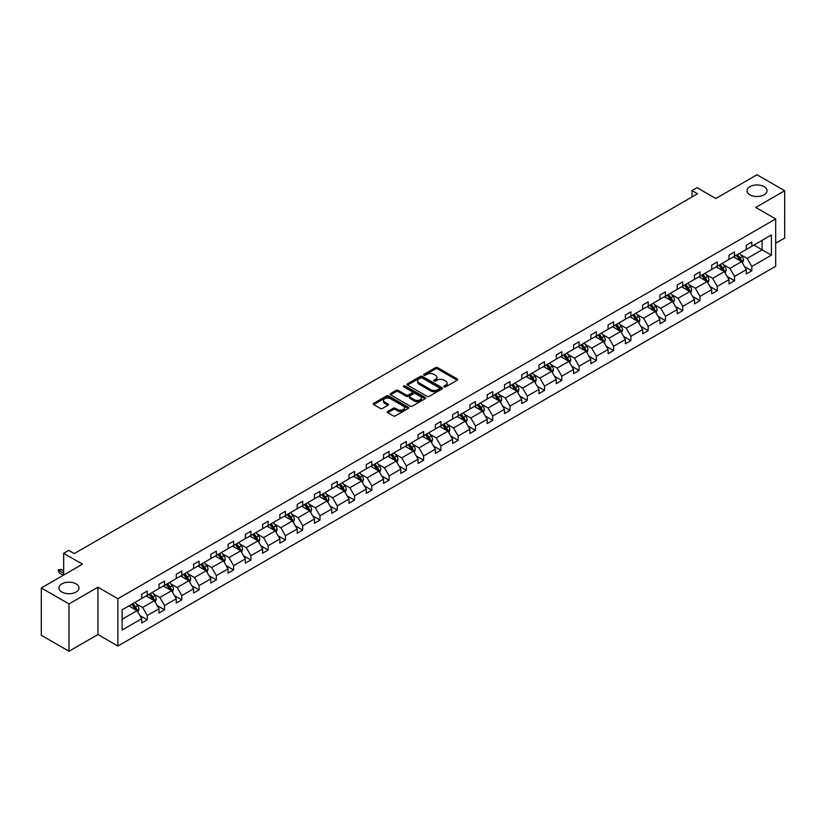 <?xml version="1.0" encoding="UTF-8"?>
<svg xmlns="http://www.w3.org/2000/svg" width="826" height="826" viewBox="0 0 826 826"><rect width="100%" height="100%" fill="white"/><g stroke="black" fill="none" stroke-linecap="round" stroke-linejoin="round"><path stroke-width="1.24" d="M76.064 583.868A10.026 5.782 0 0 0 65.151 582.619A10.026 5.782 0 0 0 58.956 587.967A10.026 5.782 0 0 0 61.898 592.056A10.026 5.782 0 0 0 72.812 593.305A10.026 5.782 0 0 0 79.007 587.967A10.026 5.782 0 0 0 76.064 583.868M764.102 186.635A10.026 5.782 0 0 0 753.188 185.385A10.026 5.782 0 0 0 746.993 190.734A10.026 5.782 0 0 0 749.936 194.822A10.026 5.782 0 0 0 760.849 196.072A10.026 5.782 0 0 0 767.044 190.734A10.026 5.782 0 0 0 764.102 186.635M444.14 386.867A1.074 0.619 0 0 0 445.668 386.867L457.212 380.208A1.538 0.888 0 0 0 457.666 379.578A1.538 0.888 0 0 0 457.212 378.948L437.646 367.653A1.538 0.888 0 0 0 435.478 367.653L423.934 374.323A1.074 0.619 0 0 0 425.452 375.2L426.949 374.343A4.915 2.839 0 0 1 433.898 374.343L435.529 375.283A4.915 2.839 0 0 1 436.975 377.286A4.915 2.839 0 0 1 435.529 379.299L434.032 380.156A1.074 0.619 0 0 0 435.56 381.034L437.057 380.177A4.915 2.839 0 0 1 444.006 380.177L445.637 381.116A4.915 2.839 0 0 1 447.083 383.119A4.915 2.839 0 0 1 445.637 385.133L444.14 385.99A1.074 0.619 0 0 0 444.14 386.867L444.14 385.99M775.676 243.247L784.7 238.033L784.7 190.734L757.019 174.751L715.832 198.529L697.01 187.657L691.971 190.569L691.971 196.96M68.981 651.249L97.933 634.533L97.933 587.234L68.981 603.951L68.981 651.249L41.3 635.266L41.3 587.967L82.486 564.189L63.664 553.317L63.664 575.051M68.981 603.951L41.3 587.967M387.766 411.451A1.538 0.888 0 0 0 387.311 412.081A1.538 0.888 0 0 0 387.766 412.711L393.259 415.881A1.538 0.888 0 0 0 395.427 415.881L408.25 408.478A1.538 0.888 0 0 0 408.705 407.848A1.538 0.888 0 0 0 408.25 407.218L388.685 395.922A1.538 0.888 0 0 0 386.516 395.922L373.693 403.325A1.538 0.888 0 0 0 373.238 403.955A1.538 0.888 0 0 0 373.693 404.585L380.321 408.416A1.538 0.888 0 0 0 382.49 408.416L387.983 405.246A1.538 0.888 0 0 0 388.437 404.616A1.538 0.888 0 0 0 387.983 403.986L384.699 402.086A4.109 2.375 0 0 1 383.491 400.414A4.109 2.375 0 0 1 386.031 398.215A4.109 2.375 0 0 1 390.512 398.731L403.387 406.165A4.109 2.375 0 0 1 404.595 407.848A4.109 2.375 0 0 1 402.055 410.037A4.109 2.375 0 0 1 397.574 409.52L395.427 408.281A1.538 0.888 0 0 0 393.259 408.281L387.766 411.451L387.766 412.711M63.664 553.317L68.703 550.405L74.237 553.606L697.505 193.769L691.971 190.569M97.933 587.234L117.87 598.736L775.676 218.952L775.676 266.261L117.87 646.046L117.87 598.736M784.7 190.734L755.749 207.45L775.676 218.952M427.052 396.366A1.538 0.888 0 0 0 429.231 396.366L442.055 388.963A1.538 0.888 0 0 0 442.499 388.334A1.538 0.888 0 0 0 442.055 387.704L422.489 376.408A1.538 0.888 0 0 0 420.32 376.408L407.486 383.811A1.538 0.888 0 0 0 407.042 384.441A1.538 0.888 0 0 0 407.486 385.071L427.052 396.366M404.172 387.105A1.074 0.619 0 0 1 405.267 387.26L405.267 385.979L425.153 397.461A1.538 0.888 0 0 1 425.607 398.091A1.538 0.888 0 0 1 425.153 398.721L412.329 406.124A1.538 0.888 0 0 1 410.15 406.124L390.595 394.828L396.077 391.679L396.077 390.399L390.595 393.568A1.538 0.888 0 0 0 390.14 394.198A1.538 0.888 0 0 0 390.595 394.828L390.595 393.568M396.077 391.679A1.538 0.888 0 0 1 398.256 391.679L398.256 390.399A1.538 0.888 0 0 0 396.077 390.399M398.256 390.399L406.185 394.983A1.538 0.888 0 0 0 408.364 394.983L411.998 392.877A1.538 0.888 0 0 0 412.453 392.257A1.538 0.888 0 0 0 411.998 391.627L403.738 386.857A1.074 0.619 0 0 1 405.267 385.979M122.124 609.825L141.731 598.509L141.731 594.224L147.265 591.034L147.265 595.319L158.995 588.535L158.995 584.261L164.539 581.06L164.539 585.345L176.268 578.572L176.268 574.287L181.813 571.086L181.813 575.371L193.542 568.598L193.542 564.313L199.087 561.112L199.087 565.397L210.816 558.624L210.816 554.339L216.35 551.148L216.35 555.423L228.09 548.65L228.09 544.365L233.624 541.175L233.624 545.449L245.363 538.676L245.363 534.391L250.897 531.201L250.897 535.485L262.637 528.702L262.637 524.427L268.171 521.227L268.171 525.512L279.911 518.738L279.911 514.453L285.445 511.253L285.445 515.538L297.184 508.764L297.184 504.48L302.719 501.279L302.719 505.564L314.458 498.79L314.458 494.506L319.992 491.305L319.992 495.59L331.732 488.816L331.732 484.532L337.266 481.341L337.266 485.616L349.006 478.843L349.006 474.558L354.54 471.367L354.54 475.652L366.279 468.869L366.279 464.584L371.814 461.393L371.814 465.678L383.543 458.895L383.543 454.62L389.087 451.419L389.087 455.704L400.816 448.931L400.816 444.646L406.361 441.445L406.361 445.73L418.09 438.957L418.09 434.672L423.624 431.471L423.624 435.756L435.364 428.983L435.364 424.698L440.898 421.497L440.898 425.782L452.638 419.009L452.638 414.724L458.172 411.534L458.172 415.808L469.911 409.035L469.911 404.75L475.446 401.56L475.446 405.845L487.185 399.061L487.185 394.776L492.719 391.586L492.719 395.871L504.459 389.087L504.459 384.813L509.993 381.612L509.993 385.897L521.733 379.124L521.733 374.839L527.267 371.638L527.267 375.923L539.006 369.15L539.006 364.865L544.54 361.664L544.54 365.949L556.28 359.176L556.28 354.891L561.814 351.69L561.814 355.975L573.554 349.202L573.554 344.917L579.088 341.727L579.088 346.001L590.827 339.228L590.827 334.943L596.362 331.753L596.362 336.037L608.091 329.254L608.091 324.969L613.635 321.779L613.635 326.063L625.365 319.28L625.365 315.005L630.909 311.805L630.909 316.09L642.638 309.316L642.638 305.031L648.173 301.831L648.173 306.116L659.912 299.342L659.912 295.058L665.446 291.857L665.446 296.142L677.186 289.368L677.186 285.084L682.72 281.883L682.72 286.168L694.46 279.394L694.46 275.11L699.994 271.919L699.994 276.194L711.733 269.421L711.733 265.136L717.267 261.945L717.267 266.23L729.007 259.447L729.007 255.172L734.541 251.971L734.541 256.256L746.281 249.473L746.281 245.198L751.815 241.997L751.815 246.282L771.412 234.966L771.412 255.172L751.815 266.478L751.815 270.763L746.281 273.964L746.281 269.679L734.541 276.452L734.541 280.737L729.007 283.938L729.007 279.653L717.267 286.426L717.267 290.711L711.733 293.911L711.733 289.627L699.994 296.4L699.994 300.685L694.46 303.875L694.46 299.601L682.72 306.374L682.72 310.659L677.186 313.849L677.186 309.564L665.446 316.348L665.446 320.622L659.912 323.823L659.912 319.538L648.173 326.322L648.173 330.596L642.638 333.797L642.638 329.512L630.909 336.285L630.909 340.57L625.365 343.771L625.365 339.486L613.635 346.259L613.635 350.544L608.091 353.745L608.091 349.46L596.362 356.233L596.362 360.518L590.827 363.708L590.827 359.434L579.088 366.207L579.088 370.492L573.554 373.682L573.554 369.408L561.814 376.181L561.814 380.466L556.28 383.656L556.28 379.371L544.54 386.155L544.54 390.43L539.006 393.63L539.006 389.345L527.267 396.119L527.267 400.404L521.733 403.604L521.733 399.319L509.993 406.093L509.993 410.377L504.459 413.578L504.459 409.293L492.719 416.067L492.719 420.351L487.185 423.552L487.185 419.267L475.446 426.04L475.446 430.325L469.911 433.516L469.911 429.241L458.172 436.014L458.172 440.299L452.638 443.49L452.638 439.205L440.898 445.988L440.898 450.273L435.364 453.464L435.364 449.179L423.624 455.962L423.624 460.237L418.09 463.438L418.09 459.153L406.361 465.926L406.361 470.211L400.816 473.412L400.816 469.127L389.087 475.9L389.087 480.185L383.543 483.386L383.543 479.101L371.814 485.874L371.814 490.159L366.279 493.359L366.279 489.075L354.54 495.848L354.54 500.133L349.006 503.323L349.006 499.049L337.266 505.822L337.266 510.107L331.732 513.297L331.732 509.012L319.992 515.796L319.992 520.081L314.458 523.271L314.458 518.986L302.719 525.77L302.719 530.044L297.184 533.245L297.184 528.96L285.445 535.733L285.445 540.018L279.911 543.219L279.911 538.934L268.171 545.707L268.171 549.992L262.637 553.193L262.637 548.908L250.897 555.681L250.897 559.966L245.363 563.167L245.363 558.882L233.624 565.655L233.624 569.94L228.09 573.13L228.09 568.856L216.35 575.629L216.35 579.914L210.816 583.104L210.816 578.82L199.087 585.603L199.087 589.888L193.542 593.078L193.542 588.793L181.813 595.577L181.813 599.852L176.268 603.052L176.268 598.767L164.539 605.541L164.539 609.825L158.995 613.026L158.995 608.741L147.265 615.515L147.265 619.799L141.731 623L141.731 618.715L122.124 630.032L122.124 609.825M146.15 595.959L154.348 600.688L142.609 607.461L136.207 603.765M142.609 607.461L147.265 615.515M154.348 600.688L158.995 608.741M141.731 597.487L142.609 598.003L147.265 595.319M163.424 585.985L171.622 590.714L159.883 597.487L153.481 593.791M159.883 597.487L164.539 605.541M171.622 590.714L176.268 598.767M158.995 587.513L159.883 588.029L164.539 585.345M180.698 576.011L188.896 580.74L177.156 587.513L170.745 583.817M177.156 587.513L181.813 595.577M188.896 580.74L193.542 588.793M176.268 577.55L177.156 578.055L181.813 575.371M197.972 566.037L206.17 570.766L194.43 577.55L188.018 573.843M194.43 577.55L199.087 585.603M206.17 570.766L210.816 578.82M193.542 567.576L194.43 568.082L199.087 565.397M215.245 556.063L223.443 560.792L211.704 567.576L205.292 563.869M211.704 567.576L216.35 575.629M223.443 560.792L228.09 568.856M210.816 557.602L211.704 558.108L216.35 555.423M232.519 546.089L240.717 550.828L228.978 557.602L222.566 553.905M228.978 557.602L233.624 565.655M240.717 550.828L245.363 558.882M228.09 547.628L228.978 548.144L233.624 545.449M249.793 536.126L257.991 540.854L246.251 547.628L239.839 543.931M246.251 547.628L250.897 555.681M257.991 540.854L262.637 548.908M245.363 537.654L246.251 538.17L250.897 535.485M267.066 526.152L275.264 530.881L263.525 537.654L257.113 533.957M263.525 537.654L268.171 545.707M275.264 530.881L279.911 538.934M262.637 527.68L263.525 528.196L268.171 525.512M284.34 516.178L292.528 520.907L280.799 527.68L274.387 523.983M280.799 527.68L285.445 535.733M292.528 520.907L297.184 528.96M279.911 517.706L280.799 518.222L285.445 515.538M301.614 506.204L309.802 510.933L298.072 517.706L291.661 514.009M298.072 517.706L302.719 525.77M309.802 510.933L314.458 518.986M297.184 507.742L298.072 508.248L302.719 505.564M318.888 496.23L327.075 500.959L315.346 507.742L308.934 504.036M315.346 507.742L319.992 515.796M327.075 500.959L331.732 509.012M314.458 497.768L315.346 498.274L319.992 495.59M336.161 486.256L344.349 490.985L332.61 497.768L326.208 494.062M332.61 497.768L337.266 505.822M344.349 490.985L349.006 499.049M331.732 487.794L332.61 488.3L337.266 485.616M353.435 476.282L361.623 481.021L349.883 487.794L343.482 484.098M349.883 487.794L354.54 495.848M361.623 481.021L366.279 489.075M349.006 477.82L349.883 478.337L354.54 475.652M370.698 466.318L378.897 471.047L367.157 477.82L360.755 474.124M367.157 477.82L371.814 485.874M378.897 471.047L383.543 479.101M366.279 467.846L367.157 468.363L371.814 465.678M387.972 456.344L396.17 461.073L384.431 467.846L378.029 464.15M384.431 467.846L389.087 475.9M396.17 461.073L400.816 469.127M383.543 457.872L384.431 458.389L389.087 455.704M405.246 446.37L413.444 451.099L401.704 457.872L395.293 454.176M401.704 457.872L406.361 465.926M413.444 451.099L418.09 459.153M400.816 447.899L401.704 448.415L406.361 445.73M422.52 436.396L430.718 441.125L418.978 447.899L412.566 444.202M418.978 447.899L423.624 455.962M430.718 441.125L435.364 449.179M418.09 437.935L418.978 438.441L423.624 435.756M439.793 426.423L447.991 431.151L436.252 437.935L429.84 434.228M436.252 437.935L440.898 445.988M447.991 431.151L452.638 439.205M435.364 427.961L436.252 428.467L440.898 425.782M457.067 416.449L465.265 421.188L453.526 427.961L447.114 424.254M453.526 427.961L458.172 436.014M465.265 421.188L469.911 429.241M452.638 417.987L453.526 418.493L458.172 415.808M474.341 406.475L482.539 411.214L470.799 417.987L464.388 414.291M470.799 417.987L475.446 426.04M482.539 411.214L487.185 419.267M469.911 408.013L470.799 408.529L475.446 405.845M491.615 396.511L499.813 401.24L488.073 408.013L481.661 404.317M488.073 408.013L492.719 416.067M499.813 401.24L504.459 409.293M487.185 398.039L488.073 398.555L492.719 395.871M508.888 386.537L517.076 391.266L505.347 398.039L498.935 394.343M505.347 398.039L509.993 406.093M517.076 391.266L521.733 399.319M504.459 388.065L505.347 388.581L509.993 385.897M526.162 376.563L534.35 381.292L522.621 388.065L516.209 384.369M522.621 388.065L527.267 396.119M534.35 381.292L539.006 389.345M521.733 378.101L522.621 378.607L527.267 375.923M543.436 366.589L551.623 371.318L539.894 378.101L533.482 374.395M539.894 378.101L544.54 386.155M551.623 371.318L556.28 379.371M539.006 368.128L539.894 368.633L544.54 365.949M560.709 356.615L568.897 361.344L557.158 368.128L550.756 364.421M557.158 368.128L561.814 376.181M568.897 361.344L573.554 369.408M556.28 358.154L557.158 358.66L561.814 355.975M577.983 346.641L586.171 351.38L574.431 358.154L568.03 354.447M574.431 358.154L579.088 366.207M586.171 351.38L590.827 359.434M573.554 348.18L574.431 348.686L579.088 346.001M595.247 336.678L603.445 341.406L591.705 348.18L585.304 344.483M591.705 348.18L596.362 356.233M603.445 341.406L608.091 349.46M590.827 338.206L591.705 338.722L596.362 336.037M612.52 326.704L620.718 331.433L608.979 338.206L602.577 334.509M608.979 338.206L613.635 346.259M620.718 331.433L625.365 339.486M608.091 328.232L608.979 328.748L613.635 326.063M629.794 316.73L637.992 321.459L626.253 328.232L619.841 324.535M626.253 328.232L630.909 336.285M637.992 321.459L642.638 329.512M625.365 318.258L626.253 318.774L630.909 316.09M647.068 306.756L655.266 311.485L643.526 318.258L637.114 314.561M643.526 318.258L648.173 326.322M655.266 311.485L659.912 319.538M642.638 308.294L643.526 308.8L648.173 306.116M664.341 296.782L672.54 301.511L660.8 308.294L654.388 304.587M660.8 308.294L665.446 316.348M672.54 301.511L677.186 309.564M659.912 298.32L660.8 298.826L665.446 296.142M681.615 286.808L689.813 291.537L678.074 298.32L671.662 294.614M678.074 298.32L682.72 306.374M689.813 291.537L694.46 299.601M677.186 288.346L678.074 288.852L682.72 286.168M698.889 276.834L707.087 281.573L695.347 288.346L688.936 284.64M695.347 288.346L699.994 296.4M707.087 281.573L711.733 289.627M694.46 278.372L695.347 278.889L699.994 276.194M716.163 266.87L724.35 271.599L712.621 278.372L706.209 274.676M712.621 278.372L717.267 286.426M724.35 271.599L729.007 279.653M711.733 268.398L712.621 268.915L717.267 266.23M733.436 256.896L741.624 261.625L729.895 268.398L723.483 264.702M729.895 268.398L734.541 276.452M741.624 261.625L746.281 269.679M729.007 258.424L729.895 258.941L734.541 256.256M753.921 245.064L762.109 249.793L747.169 258.424L740.757 254.728M747.169 258.424L751.815 266.478M771.412 255.172L762.109 249.793L762.109 240.335L771.412 234.966M97.933 634.533L117.87 646.046M746.281 248.45L747.169 248.967L751.815 246.282M122.124 619.293L137.075 610.662L128.887 605.933M137.075 610.662L141.731 618.715M744.453 266.519L751.815 270.763M727.179 276.483L734.541 280.737M709.906 286.457L717.267 290.711M692.632 296.431L699.994 300.685M675.358 306.405L682.72 310.659M658.085 316.379L665.446 320.622M640.811 326.353L648.173 330.596M623.537 336.316L630.909 340.57M606.274 346.29L613.635 350.544M589 356.264L596.362 360.518M571.726 366.238L579.088 370.492M554.452 376.212L561.814 380.466M537.179 386.186L544.54 390.43M519.905 396.16L527.267 400.404M502.631 406.124L509.993 410.377M485.358 416.097L492.719 420.351M468.084 426.071L475.446 430.325M450.81 436.045L458.172 440.299M433.536 446.019L440.898 450.273M416.263 455.993L423.624 460.237M398.989 465.967L406.361 470.211M381.726 475.931L389.087 480.185M364.452 485.905L371.814 490.159M347.178 495.879L354.54 500.133M329.904 505.853L337.266 510.107M312.631 515.827L319.992 520.081M295.357 525.801L302.719 530.044M278.083 535.775L285.445 540.018M260.81 545.738L268.171 549.992M243.536 555.712L250.897 559.966M226.262 565.686L233.624 569.94M208.988 575.66L216.35 579.914M191.715 585.634L199.087 589.888M174.441 595.608L181.813 599.852M157.177 605.582L164.539 609.825M139.904 615.546L147.265 619.799M444.574 387.022L445.637 386.413A4.915 2.839 0 0 0 447.083 384.4L447.083 383.119M436.975 377.286L436.975 378.566A4.915 2.839 0 0 1 435.529 380.569L434.466 381.189M457.212 378.948L457.212 380.208L437.646 368.933A1.538 0.888 0 0 0 435.478 368.933L424.358 375.355M442.034 388.974L422.489 377.688A1.538 0.888 0 0 0 420.32 377.688L407.507 385.081M439.339 388.767A1.074 0.619 0 0 0 439.339 387.89L422.158 377.978A1.074 0.619 0 0 0 420.64 377.978L419.071 378.886A4.915 2.839 0 0 0 417.626 380.9A4.915 2.839 0 0 0 419.071 382.903L430.8 389.676A4.915 2.839 0 0 0 437.759 389.676L439.339 388.767L439.339 390.048A1.074 0.619 0 0 0 439.649 389.614L439.649 388.334M417.626 380.9L417.626 382.17A4.915 2.839 0 0 0 419.071 384.183L419.071 382.903M439.339 390.048L437.759 390.956A4.915 2.839 0 0 1 430.8 390.956L419.071 384.183M398.256 391.679L406.185 396.263A1.538 0.888 0 0 0 408.364 396.263L411.998 394.157A1.538 0.888 0 0 0 412.453 393.527L412.453 392.257M405.267 387.26L425.132 398.731M414.425 399.732A4.109 2.375 0 0 0 418.896 400.249A4.109 2.375 0 0 0 421.436 398.06A4.109 2.375 0 0 0 420.238 396.377L415.695 393.754A1.538 0.888 0 0 0 413.527 393.754L409.882 395.86A1.538 0.888 0 0 0 409.428 396.49A1.538 0.888 0 0 0 409.882 397.12L414.425 399.732L414.425 401.013A4.109 2.375 0 0 0 418.896 401.529A4.109 2.375 0 0 0 421.436 399.34L421.436 398.06M409.428 396.49L409.428 397.771A1.538 0.888 0 0 0 409.882 398.39L409.882 397.12M414.425 401.013L409.882 398.39M404.595 407.848L404.595 409.128A4.109 2.375 0 0 1 402.055 411.317A4.109 2.375 0 0 1 397.574 410.801L395.427 409.562A1.538 0.888 0 0 0 393.259 409.562L387.786 412.721M383.491 400.414L383.491 401.684A4.109 2.375 0 0 0 384.699 403.367L384.699 402.086M387.983 403.986L387.983 405.246L384.699 403.367M408.23 408.488L388.685 397.203A1.538 0.888 0 0 0 386.516 397.203L373.713 404.595L373.693 403.325M742.471 263.081L743.493 260.138A4.151 2.395 -120 0 0 742.161 256.607L739.683 253.293M735.223 257.918L734.138 256.483M741.015 261.274L741.252 260.314A4.151 2.395 -120 0 0 740.065 257.826L737.577 254.501M736.534 255.1L739.27 258.755A2.117 1.218 60 0 1 739.652 259.395L741.252 260.314M736.245 255.275L738.733 258.59A4.151 2.395 60 0 1 739.766 260.551M725.197 273.055L726.219 270.112A4.151 2.395 -120 0 0 724.887 266.581L722.409 263.257M717.949 267.892L716.865 266.457M723.741 271.238L723.979 270.288A4.151 2.395 -120 0 0 722.791 267.789L720.303 264.475M719.26 265.074L721.996 268.729A2.117 1.218 60 0 1 722.378 269.369L723.979 270.288M718.971 265.239L721.459 268.564A4.151 2.395 60 0 1 722.492 270.525M707.923 283.029L708.945 280.086A4.151 2.395 -120 0 0 707.614 276.555L705.136 273.23M700.675 277.866L699.591 276.431M706.467 281.212L706.705 280.262A4.151 2.395 -120 0 0 705.518 277.763L703.029 274.449M701.986 275.048L704.723 278.703A2.117 1.218 60 0 1 705.105 279.343L706.705 280.262M701.697 275.213L704.186 278.538A4.151 2.395 60 0 1 705.218 280.489M690.65 293.003L691.672 290.06A4.151 2.395 -120 0 0 690.35 286.529L687.862 283.204M683.401 287.84L682.328 286.405M689.194 291.186L689.431 290.236A4.151 2.395 -120 0 0 688.244 287.737L685.756 284.423M684.713 285.022L687.449 288.677A2.117 1.218 60 0 1 687.831 289.317L689.431 290.236M684.424 285.187L686.912 288.501A4.151 2.395 60 0 1 687.944 290.463M673.376 302.966L674.398 300.034A4.151 2.395 -120 0 0 673.076 296.493L670.588 293.178M666.128 297.814L665.054 296.379M671.92 301.16L672.158 300.21A4.151 2.395 -120 0 0 670.97 297.711L668.482 294.397M667.439 294.996L670.175 298.64A2.117 1.218 60 0 1 670.567 299.291L672.158 300.21M667.15 295.161L669.638 298.475A4.151 2.395 60 0 1 670.671 300.437M656.102 312.94L657.124 309.998A4.151 2.395 -120 0 0 655.803 306.467L653.314 303.152M648.854 307.788L647.78 306.343M654.646 311.134L654.884 310.184A4.151 2.395 -120 0 0 653.696 307.685L651.208 304.36M650.165 304.97L652.901 308.614A2.117 1.218 60 0 1 653.294 309.265L654.884 310.184M649.876 305.135L652.364 308.449A4.151 2.395 60 0 1 653.397 310.411M638.828 322.914L639.851 319.972A4.151 2.395 -120 0 0 638.529 316.441L636.041 313.126M631.58 317.762L630.506 316.317M637.383 321.108L637.61 320.147A4.151 2.395 -120 0 0 636.423 317.659L633.934 314.334M632.902 314.933L635.638 318.588A2.117 1.218 60 0 1 636.02 319.228L637.61 320.147M632.613 315.109L635.091 318.423A4.151 2.395 60 0 1 636.123 320.385M621.555 332.888L622.577 329.946A4.151 2.395 -120 0 0 621.255 326.415L618.767 323.1M614.307 327.726L613.233 326.291M620.109 331.081L620.336 330.121A4.151 2.395 -120 0 0 619.149 327.633L616.661 324.308M615.628 324.907L618.364 328.562A2.117 1.218 60 0 1 618.746 329.202L620.336 330.121M615.339 325.072L617.817 328.397A4.151 2.395 60 0 1 618.86 330.359M604.291 342.862L605.303 339.92A4.151 2.395 -120 0 0 603.982 336.389L601.493 333.064M597.033 337.7L595.959 336.265M602.835 341.045L603.063 340.095A4.151 2.395 -120 0 0 601.875 337.597L599.387 334.282M598.354 334.881L601.091 338.536A2.117 1.218 60 0 1 601.473 339.176L603.063 340.095M598.065 335.046L600.543 338.371A4.151 2.395 60 0 1 601.586 340.333M587.018 352.836L588.029 349.894A4.151 2.395 -120 0 0 586.708 346.362L584.219 343.038M579.759 347.674L578.685 346.239M585.562 351.019L585.789 350.069A4.151 2.395 -120 0 0 584.601 347.57L582.113 344.256M581.081 344.855L583.817 348.51A2.117 1.218 60 0 1 584.199 349.15L585.789 350.069M580.792 345.02L583.28 348.345A4.151 2.395 60 0 1 584.312 350.296M569.744 362.81L570.756 359.868A4.151 2.395 -120 0 0 569.434 356.326L566.946 353.012M562.485 357.648L561.412 356.212M568.288 360.993L568.515 360.043A4.151 2.395 -120 0 0 567.328 357.544L564.85 354.23M563.807 354.829L566.543 358.484A2.117 1.218 60 0 1 566.925 359.124L568.515 360.043M563.518 354.994L566.006 358.308A4.151 2.395 60 0 1 567.039 360.27M552.47 372.774L553.482 369.841A4.151 2.395 -120 0 0 552.16 366.3L549.672 362.986M545.222 367.622L544.138 366.186M551.014 370.967L551.241 370.017A4.151 2.395 -120 0 0 550.054 367.518L547.576 364.204M546.533 364.803L549.269 368.448A2.117 1.218 60 0 1 549.651 369.098L551.241 370.017M546.244 364.968L548.732 368.282A4.151 2.395 60 0 1 549.765 370.244M535.196 382.748L536.208 379.805A4.151 2.395 -120 0 0 534.887 376.274L532.398 372.96M527.948 377.596L526.864 376.15M533.741 380.941L533.968 379.991A4.151 2.395 -120 0 0 532.78 377.492L530.302 374.168M529.26 374.777L531.996 378.422A2.117 1.218 60 0 1 532.378 379.062L533.968 379.991M528.97 374.942L531.459 378.256A4.151 2.395 60 0 1 532.491 380.218M517.923 392.722L518.945 389.779A4.151 2.395 -120 0 0 517.613 386.248L515.135 382.934M510.675 387.57L509.59 386.124M516.467 390.915L516.704 389.955A4.151 2.395 -120 0 0 515.517 387.466L513.029 384.142M511.986 384.74L514.722 388.396A2.117 1.218 60 0 1 515.104 389.036L516.704 389.955M511.697 384.916L514.185 388.23A4.151 2.395 60 0 1 515.217 390.192M500.649 402.696L501.671 399.753A4.151 2.395 -120 0 0 500.339 396.222L497.861 392.908M493.401 397.533L492.317 396.098M499.193 400.889L499.431 399.929A4.151 2.395 -120 0 0 498.243 397.44L495.755 394.116M494.712 394.714L497.448 398.369A2.117 1.218 60 0 1 497.83 399.01L499.431 399.929M494.423 394.88L496.911 398.204A4.151 2.395 60 0 1 497.944 400.166M483.375 412.67L484.397 409.727A4.151 2.395 -120 0 0 483.065 406.196L480.587 402.871M476.127 407.507L475.043 406.072M481.919 410.852L482.157 409.902A4.151 2.395 -120 0 0 480.969 407.404L478.481 404.09M477.438 404.688L480.174 408.343A2.117 1.218 60 0 1 480.556 408.984L482.157 409.902M477.149 404.854L479.638 408.178A4.151 2.395 60 0 1 480.67 410.13M466.101 422.644L467.124 419.701A4.151 2.395 -120 0 0 465.802 416.17L463.314 412.845M458.853 417.481L457.78 416.046M464.646 420.826L464.883 419.876A4.151 2.395 -120 0 0 463.696 417.378L461.207 414.063M460.165 414.662L462.901 418.317A2.117 1.218 60 0 1 463.293 418.958L464.883 419.876M459.875 414.828L462.364 418.152A4.151 2.395 60 0 1 463.396 420.104M448.828 432.618L449.85 429.675A4.151 2.395 -120 0 0 448.528 426.133L446.04 422.819M441.58 427.455L440.506 426.02M447.372 430.8L447.609 429.85A4.151 2.395 -120 0 0 446.422 427.352L443.934 424.037M442.891 424.636L445.627 428.291A2.117 1.218 60 0 1 446.019 428.931L447.609 429.85M442.602 424.801L445.09 428.116A4.151 2.395 60 0 1 446.123 430.078M431.554 442.581L432.576 439.649A4.151 2.395 -120 0 0 431.255 436.107L428.766 432.793M424.306 437.429L423.232 435.983M430.098 440.774L430.336 439.824A4.151 2.395 -120 0 0 429.148 437.326L426.66 434.011M425.617 434.61L428.353 438.255A2.117 1.218 60 0 1 428.746 438.905L430.336 439.824M425.328 434.775L427.816 438.09A4.151 2.395 60 0 1 428.849 440.051M414.28 452.555L415.302 449.612A4.151 2.395 -120 0 0 413.981 446.081L411.493 442.767M407.032 447.403L405.958 445.957M412.835 450.748L413.062 449.798A4.151 2.395 -120 0 0 411.875 447.3L409.386 443.975M408.354 444.584L411.09 448.229A2.117 1.218 60 0 1 411.472 448.869L413.062 449.798M408.065 444.749L410.543 448.064A4.151 2.395 60 0 1 411.575 450.025M397.007 462.529L398.029 459.586A4.151 2.395 -120 0 0 396.707 456.055L394.219 452.741M389.758 457.377L388.685 455.931M395.561 460.722L395.788 459.762A4.151 2.395 -120 0 0 394.601 457.274L392.113 453.949M391.08 454.548L393.816 458.203A2.117 1.218 60 0 1 394.198 458.843L395.788 459.762M390.791 454.723L393.269 458.038A4.151 2.395 60 0 1 394.312 459.999M379.743 472.503L380.755 469.56A4.151 2.395 -120 0 0 379.433 466.029L376.945 462.705M372.485 467.34L371.411 465.905M378.287 470.696L378.514 469.736A4.151 2.395 -120 0 0 377.327 467.248L374.839 463.923M373.806 464.522L376.542 468.177A2.117 1.218 60 0 1 376.924 468.817L378.514 469.736M373.517 464.687L375.995 468.012A4.151 2.395 60 0 1 377.038 469.973M362.469 482.477L363.481 479.534A4.151 2.395 -120 0 0 362.16 476.003L359.671 472.678M355.211 477.314L354.137 475.879M361.014 480.66L361.241 479.71A4.151 2.395 -120 0 0 360.053 477.211L357.565 473.897M356.533 474.496L359.269 478.151A2.117 1.218 60 0 1 359.651 478.791L361.241 479.71M356.243 474.661L358.732 477.986A4.151 2.395 60 0 1 359.764 479.937M345.196 492.451L346.208 489.508A4.151 2.395 -120 0 0 344.886 485.977L342.398 482.652M337.948 487.288L336.863 485.853M343.74 490.634L343.967 489.684A4.151 2.395 -120 0 0 342.78 487.185L340.302 483.871M339.259 484.47L341.995 488.125A2.117 1.218 60 0 1 342.377 488.765L343.967 489.684M338.97 484.635L341.458 487.959A4.151 2.395 60 0 1 342.491 489.911M327.922 502.415L328.934 499.482A4.151 2.395 -120 0 0 327.612 495.941L325.124 492.626M320.674 497.262L319.59 495.827M326.466 500.608L326.693 499.658A4.151 2.395 -120 0 0 325.506 497.159L323.028 493.845M321.985 494.444L324.721 498.099A2.117 1.218 60 0 1 325.103 498.739L326.693 499.658M321.696 494.609L324.184 497.923A4.151 2.395 60 0 1 325.217 499.885M310.648 512.388L311.66 509.456A4.151 2.395 -120 0 0 310.339 505.915L307.85 502.6M303.4 507.236L302.316 505.791M309.192 510.582L309.43 509.632A4.151 2.395 -120 0 0 308.232 507.133L305.754 503.819M304.711 504.418L307.448 508.062A2.117 1.218 60 0 1 307.83 508.713L309.43 509.632M304.422 504.583L306.911 507.897A4.151 2.395 60 0 1 307.943 509.859M293.375 522.362L294.397 519.42A4.151 2.395 -120 0 0 293.065 515.889L290.587 512.574M286.126 517.21L285.042 515.765M291.919 520.556L292.156 519.606A4.151 2.395 -120 0 0 290.969 517.107L288.48 513.782M287.438 514.391L290.174 518.036A2.117 1.218 60 0 1 290.556 518.676L292.156 519.606M287.149 514.557L289.637 517.871A4.151 2.395 60 0 1 290.669 519.833M276.101 532.336L277.123 529.394A4.151 2.395 -120 0 0 275.791 525.863L273.313 522.548M268.853 527.184L267.769 525.739M274.645 530.529L274.882 529.569A4.151 2.395 -120 0 0 273.695 527.081L271.207 523.756M270.164 524.355L272.9 528.01A2.117 1.218 60 0 1 273.282 528.65L274.882 529.569M269.875 524.531L272.363 527.845A4.151 2.395 60 0 1 273.396 529.807M258.827 542.31L259.849 539.368A4.151 2.395 -120 0 0 258.517 535.837L256.039 532.512M251.579 537.148L250.505 535.713M257.371 540.493L257.609 539.543A4.151 2.395 -120 0 0 256.421 537.045L253.933 533.73M252.89 534.329L255.626 537.984A2.117 1.218 60 0 1 256.008 538.624L257.609 539.543M252.601 534.494L255.089 537.819A4.151 2.395 60 0 1 256.122 539.781M241.553 552.284L242.576 549.342A4.151 2.395 -120 0 0 241.254 545.81L238.766 542.486M234.305 547.122L233.231 545.687M240.098 550.467L240.335 549.517A4.151 2.395 -120 0 0 239.148 547.018L236.659 543.704M235.616 544.303L238.353 547.958A2.117 1.218 60 0 1 238.745 548.598L240.335 549.517M235.327 544.468L237.816 547.793A4.151 2.395 60 0 1 238.848 549.744M224.28 562.258L225.302 559.316A4.151 2.395 -120 0 0 223.98 555.784L221.492 552.46M217.031 557.096L215.958 555.661M222.824 560.441L223.061 559.491A4.151 2.395 -120 0 0 221.874 556.992L219.386 553.678M218.343 554.277L221.079 557.932A2.117 1.218 60 0 1 221.471 558.572L223.061 559.491M218.054 554.442L220.542 557.757A4.151 2.395 60 0 1 221.575 559.718M207.006 572.222L208.028 569.29A4.151 2.395 -120 0 0 206.706 565.748L204.218 562.434M199.758 567.07L198.684 565.634M205.55 570.415L205.788 569.465A4.151 2.395 -120 0 0 204.6 566.966L202.112 563.652M201.069 564.251L203.805 567.896A2.117 1.218 60 0 1 204.198 568.546L205.788 569.465M200.78 564.416L203.268 567.73A4.151 2.395 60 0 1 204.301 569.692M189.732 582.196L190.754 579.253A4.151 2.395 -120 0 0 189.433 575.722L186.944 572.408M182.484 577.044L181.41 575.598M188.287 580.389L188.514 579.439A4.151 2.395 -120 0 0 187.326 576.94L184.838 573.626M183.806 574.225L186.542 577.87A2.117 1.218 60 0 1 186.924 578.52L188.514 579.439M183.517 574.39L185.995 577.704A4.151 2.395 60 0 1 187.027 579.666M172.458 592.17L173.481 589.227A4.151 2.395 -120 0 0 172.159 585.696L169.671 582.382M165.21 587.018L164.137 585.572M171.013 590.363L171.24 589.403A4.151 2.395 -120 0 0 170.053 586.914L167.564 583.59M166.532 584.188L169.268 587.844A2.117 1.218 60 0 1 169.65 588.484L171.24 589.403M166.243 584.364L168.721 587.678A4.151 2.395 60 0 1 169.764 589.64M155.195 602.144L156.207 599.201A4.151 2.395 -120 0 0 154.885 595.67L152.397 592.356M147.937 596.981L146.863 595.546M153.739 600.337L153.966 599.377A4.151 2.395 -120 0 0 152.779 596.888L150.291 593.564M149.258 594.162L151.994 597.817A2.117 1.218 60 0 1 152.376 598.458L153.966 599.377M148.969 594.338L151.447 597.652A4.151 2.395 60 0 1 152.49 599.614M137.921 612.118L138.933 609.175A4.151 2.395 -120 0 0 137.612 605.644L135.123 602.319M130.663 606.955L129.589 605.52M136.466 610.3L136.693 609.351A4.151 2.395 -120 0 0 135.505 606.852L133.017 603.538M131.984 604.136L134.721 607.791A2.117 1.218 60 0 1 135.103 608.432L136.693 609.351M131.695 604.302L134.184 607.626A4.151 2.395 60 0 1 135.216 609.588M59.1 572.8L58.109 569.93L61.093 569.351L59.1 570.498L59.1 572.8L63.334 575.247M58.109 569.93L63.664 573.13M61.093 569.351L63.664 570.828M445.637 386.413L445.637 385.133M434.032 381.034L434.032 380.156M435.529 380.569L435.529 379.299M423.934 375.2L423.934 374.323M435.478 368.933L435.478 367.653M437.646 368.933L437.646 367.653M407.486 385.071L407.486 383.811M420.32 377.688L420.32 376.408M422.489 377.688L422.489 376.408M442.055 388.963L442.055 387.704M430.8 390.956L430.8 389.676M437.759 390.956L437.759 389.676M406.185 396.263L406.185 394.983M408.364 396.263L408.364 394.983M411.998 394.157L411.998 392.877M425.153 398.721L425.153 397.461M393.259 409.562L393.259 408.281M395.427 409.562L395.427 408.281M397.574 410.801L397.574 409.52M386.516 397.203L386.516 395.922M388.685 397.203L388.685 395.922M408.25 408.478L408.25 407.218M741.325 261.45L743.462 260.221M740.065 257.826L742.161 256.607M737.556 259.271L738.733 258.59M724.061 271.424L726.188 270.195M722.791 267.789L724.887 266.581M720.282 269.245L721.459 268.564M706.788 281.398L708.914 280.169M705.518 277.763L707.614 276.555M703.009 279.219L704.186 278.538M689.514 291.371L691.641 290.143M688.244 287.737L690.35 286.529M685.735 289.183L686.912 288.501M672.24 301.345L674.367 300.106M670.97 297.711L673.076 296.493M668.461 299.157L669.638 298.475M654.966 311.309L657.093 310.08M653.696 307.685L655.803 306.467M651.187 309.13L652.364 308.449M637.693 321.283L639.82 320.054M636.423 317.659L638.529 316.441M633.914 319.104L635.091 318.423M620.419 331.257L622.546 330.028M619.149 327.633L621.255 326.415M616.64 329.078L617.817 328.397M603.145 341.231L605.282 340.002M601.875 337.597L603.982 336.389M599.366 339.052L600.543 338.371M585.871 351.205L588.009 349.976M584.601 347.57L586.708 346.362M582.093 349.026L583.28 348.345M568.598 361.179L570.735 359.94M567.328 357.544L569.434 356.326M564.819 358.99L566.006 358.308M551.324 371.153L553.461 369.914M550.054 367.518L552.16 366.3M547.545 368.964L548.732 368.282M534.05 381.116L536.188 379.888M532.78 377.492L534.887 376.274M530.271 378.938L531.459 378.256M516.777 391.09L518.914 389.862M515.517 387.466L517.613 386.248M513.008 388.912L514.185 388.23M499.513 401.064L501.64 399.836M498.243 397.44L500.339 396.222M495.734 398.886L496.911 398.204M482.239 411.038L484.366 409.81M480.969 407.404L483.065 406.196M478.46 408.86L479.638 408.178M464.966 421.012L467.093 419.784M463.696 417.378L465.802 416.17M461.187 418.834L462.364 418.152M447.692 430.986L449.819 429.747M446.422 427.352L448.528 426.133M443.913 428.797L445.09 428.116M430.418 440.95L432.545 439.721M429.148 437.326L431.255 436.107M426.639 438.771L427.816 438.09M413.145 450.924L415.272 449.695M411.875 447.3L413.981 446.081M409.366 448.745L410.543 448.064M395.871 460.898L397.998 459.669M394.601 457.274L396.707 456.055M392.092 458.719L393.269 458.038M378.597 470.872L380.734 469.643M377.327 467.248L379.433 466.029M374.818 468.693L375.995 468.012M361.323 480.846L363.461 479.617M360.053 477.211L362.16 476.003M357.544 478.667L358.732 477.986M344.05 490.82L346.187 489.591M342.78 487.185L344.886 485.977M340.271 488.641L341.458 487.959M326.776 500.793L328.913 499.554M325.506 497.159L327.612 495.941M322.997 498.605L324.184 497.923M309.502 510.757L311.639 509.528M308.232 507.133L310.339 505.915M305.734 508.579L306.911 507.897M292.228 520.731L294.366 519.502M290.969 517.107L293.065 515.889M288.46 518.552L289.637 517.871M274.965 530.705L277.092 529.476M273.695 527.081L275.791 525.863M271.186 528.526L272.363 527.845M257.691 540.679L259.818 539.45M256.421 537.045L258.517 535.837M253.912 538.5L255.089 537.819M240.418 550.653L242.545 549.424M239.148 547.018L241.254 545.81M236.639 548.474L237.816 547.793M223.144 560.627L225.271 559.398M221.874 556.992L223.98 555.784M219.365 558.438L220.542 557.757M205.87 570.601L207.997 569.362M204.6 566.966L206.706 565.748M202.091 568.412L203.268 567.73M188.596 580.564L190.723 579.336M187.326 576.94L189.433 575.722M184.817 578.386L185.995 577.704M171.323 590.538L173.45 589.31M170.053 586.914L172.159 585.696M167.544 588.36L168.721 587.678M154.049 600.512L156.186 599.284M152.779 596.888L154.885 595.67M150.27 598.334L151.447 597.652M136.775 610.486L138.913 609.258M135.505 606.852L137.612 605.644M132.996 608.308L134.184 607.626"/></g></svg>
